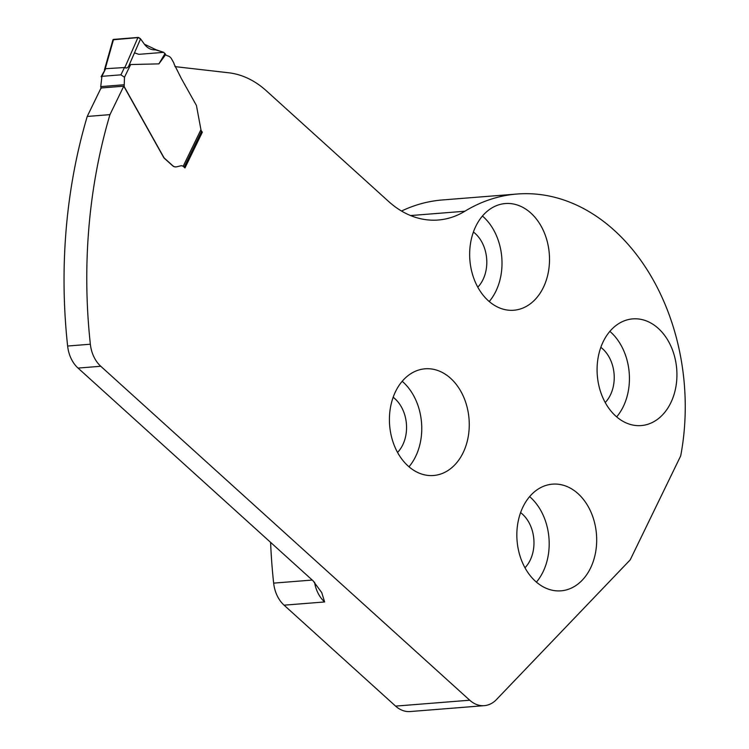 <?xml version="1.0" encoding="UTF-8"?>
<svg xmlns="http://www.w3.org/2000/svg" width="749" height="749" viewBox="0 0 749 749"><rect width="100%" height="100%" fill="white"/><g stroke="black" fill="none" stroke-linecap="round" stroke-linejoin="round"><path stroke-width="1.12" d="M270.595 542.36A455.617 339.119 85.5 0 0 273.657 583.125A30.578 22.76 85.5 0 0 284.077 605.173L324.617 601.953A30.578 22.76 -94.5 0 1 314.514 582.179M284.077 605.173L395.594 706.11A30.578 22.76 85.5 0 0 410.171 711.55L484.303 705.652A30.578 22.76 -94.5 0 1 469.726 700.212L100.769 366.27A30.578 22.76 -94.5 0 1 90.357 344.222A455.617 339.119 -94.5 0 1 109.953 114.634L123.772 86.172L163.657 157.43A3.062 2.275 -94.5 0 0 164.237 158.179L172.485 165.641A7.134 5.309 -94.5 0 0 175.893 166.915L176.062 166.896A7.134 5.309 -94.5 0 1 172.654 165.632L164.405 158.17A3.062 2.275 -94.5 0 1 163.825 157.421L124.175 86.584L124.484 77.241L120.926 74.825L101.92 76.332L100.74 86.612L101.106 88.419M522.98 506.904A53.516 39.828 -94.5 0 1 552.519 484.144A53.516 39.828 -94.5 0 1 596.466 534.327A53.516 39.828 -94.5 0 1 561.01 590.83A53.516 39.828 -94.5 0 1 522.886 563.585A53.516 39.828 -94.5 0 1 522.98 506.904M603.217 341.647A53.516 39.828 85.5 0 0 603.123 398.328A53.516 39.828 85.5 0 0 641.256 425.572A53.516 39.828 85.5 0 0 676.712 369.07A53.516 39.828 85.5 0 0 632.765 318.887A53.516 39.828 85.5 0 0 603.217 341.647M395.547 391.568A53.516 39.828 85.5 0 0 395.463 448.248A53.516 39.828 85.5 0 0 433.587 475.493A53.516 39.828 85.5 0 0 469.043 418.991A53.516 39.828 85.5 0 0 425.095 368.808A53.516 39.828 85.5 0 0 395.547 391.568M475.793 226.31A53.516 39.828 -94.5 0 1 505.341 203.55A53.516 39.828 -94.5 0 1 549.289 253.733A53.516 39.828 -94.5 0 1 513.823 310.236A53.516 39.828 -94.5 0 1 475.699 282.991A53.516 39.828 -94.5 0 1 475.793 226.31M410.592 215.553L464.857 211.237A203.803 151.691 85.5 0 1 517.016 194.028A203.803 151.691 85.5 0 1 612.925 229.138L615.5 231.469A203.803 151.691 85.5 0 1 680.701 455.879L630.209 559.859L496.447 699.575A30.578 22.76 -94.5 0 1 484.303 705.652M464.857 211.237A103.971 77.381 -94.5 0 1 438.259 220.019A103.971 77.381 -94.5 0 1 388.675 201.518L266.251 90.713A101.93 75.864 -94.5 0 0 228.642 72.775L174.938 66.614M201.107 132.283L202.333 132.189L201.322 130.832M202.333 132.189L184.975 167.935L183.683 166.765A5.608 4.176 -94.5 0 0 181.099 165.763M123.772 86.172L101.04 87.989L87.221 116.451A455.617 339.119 -94.5 0 0 67.625 346.029A30.578 22.76 -94.5 0 0 78.036 368.077L313.035 580.775L321.752 592.609L324.617 601.953M87.221 116.451L109.953 114.634M536.415 582.123A53.516 39.828 85.5 0 0 529.618 496.624M616.661 416.865A53.516 39.828 85.5 0 0 609.855 331.367M489.237 301.529A53.516 39.828 85.5 0 0 482.431 216.03M408.991 466.786A53.516 39.828 85.5 0 0 402.185 381.288M517.016 194.028L442.341 199.964A203.803 151.691 85.5 0 0 401.53 211.04M524.974 567.77A33.125 24.661 85.5 0 0 520.583 512.606M605.22 402.513A33.125 24.661 85.5 0 0 600.829 347.349M477.796 287.176A33.125 24.661 85.5 0 0 473.405 232.012M397.55 452.433A33.125 24.661 85.5 0 0 393.159 397.27M105.628 68.702L101.92 76.332L101.106 76.744L105.628 68.702L124.868 67.513C126.075 68.44 127.311 68.075 128.566 66.427L130.654 64.545L158.891 63.871L165.613 54.705A9.175 6.825 85.5 0 0 167.973 55.941A7.649 5.692 -94.5 0 1 171.643 59.049L173.656 62.635A3.062 2.275 -94.5 0 1 174.105 64.077L181.389 78.608L196.144 104.963A3.062 2.275 -94.5 0 1 196.566 106.18L201.331 131.824M183.814 166.887A3.062 1.264 25.9 0 0 183.739 166.765L183.177 166.25A5.608 4.176 85.5 0 0 181.183 165.754A5.608 4.176 85.5 0 0 180.696 165.838L176.67 166.802A7.134 5.309 -94.5 0 1 176.062 166.896M124.868 67.513L137.975 37.45L113.548 39.397L105.141 69.086M165.613 54.705L163.731 52.346L155.549 49.865C151.148 50.099 147.431 48.208 144.379 44.172L140.569 38.901L137.975 37.45M134.492 52.842L138.855 54.331L163.731 52.346L156.167 49.799L144.417 44.21L140.325 38.611L138.621 37.534L112.949 39.809M165.08 53.441L158.891 63.871M128.566 66.427L140.569 38.901M113.548 39.397L113.024 39.65M112.94 40.062L113.165 40.643M395.594 706.11L469.726 700.212M78.036 368.077L100.769 366.27M67.625 346.029L90.357 344.222M273.657 583.125L312.239 580.054M120.926 74.825L124.634 67.185M183.177 166.25L200.901 129.755M130.654 64.545L124.484 77.241M156.176 49.79L154.921 49.893M123.81 84.777L100.74 86.612M201.415 131.655L184.16 167.196M112.94 39.856L104.439 69.863"/></g></svg>
